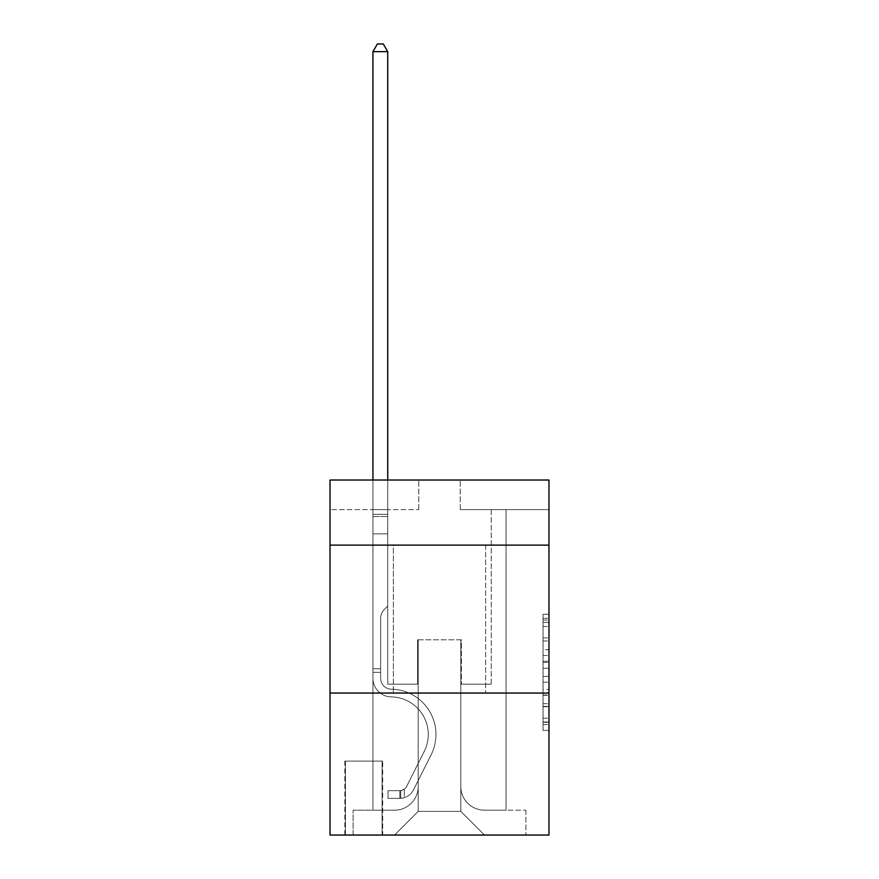 <?xml version="1.0" encoding="UTF-8"?>
<svg xmlns="http://www.w3.org/2000/svg" width="879" height="879" viewBox="0 0 879 879"><rect width="100%" height="100%" fill="white"/><g stroke="black" fill="none" stroke-linecap="round" stroke-linejoin="round"><path stroke-width="0.66" stroke-dasharray="4.39 3.3" d="M543.046 649.68L543.046 668.271L548.968 668.271L548.968 724.604L548.968 620.058L548.968 668.271L543.046 668.271L543.046 618.322L543.046 730.416L543.046 614.256L543.046 722.285L548.968 722.285L543.046 722.285L548.968 722.285L543.046 722.285L543.046 703.694L543.046 730.416L548.968 730.416L548.968 614.256L548.968 721.989L548.968 676.401L543.046 676.401L548.968 676.401L548.968 703.694L548.968 622.387L543.046 622.387L548.968 622.387L548.968 730.416L548.968 620.058L548.968 730.416L543.046 730.416L543.046 614.256L548.968 614.256L548.968 620.058L548.968 614.256L548.968 620.058L548.968 614.256L548.968 618.322L548.968 614.256L543.046 614.256L543.046 622.387L548.968 622.387L543.046 622.387L543.046 649.68L548.968 649.68M485.647 545.123L485.647 693.048L393.352 693.048L485.647 693.048L393.352 693.048L485.647 693.048L485.647 545.123L393.352 545.123L393.352 693.048L393.352 545.123L485.647 545.123M382.695 761.093L344.832 761.093L382.695 761.093L382.695 835.05L344.832 835.05L382.695 835.05M344.832 761.093L344.832 835.05M548.968 661.294L548.968 655.492L548.968 661.294L543.046 661.294L543.046 637.923L543.046 706.749L543.046 689.466L548.968 689.466L543.046 689.466L543.046 730.416L548.968 730.416L543.046 730.416L548.968 730.416L543.046 730.416L543.046 614.256L548.968 614.256L543.046 614.256L548.968 614.256L543.046 614.256L543.046 661.294L548.968 661.294M548.968 693.048L548.968 835.05L330.032 835.05L330.032 693.048L548.968 693.048L548.968 480.033L460.211 480.033L548.968 480.033L548.968 509.611L548.968 480.033L330.032 480.033L418.789 480.033L330.032 480.033L330.032 509.611L418.789 509.611L330.032 509.611L330.032 480.033L330.032 545.123L548.968 545.123L330.032 545.123L330.032 693.048L548.968 693.048L330.032 693.048M372.938 509.611L372.938 810.196L394.528 810.196A23.667 23.667 0 0 0 418.195 786.529L418.195 639.791L418.195 811.383L418.195 639.791L418.195 811.383L418.195 639.791L460.805 639.791L460.805 786.529A23.667 23.667 0 0 0 484.472 810.196L506.062 810.196L506.062 509.611L506.062 810.196L506.062 509.611L506.062 810.196L506.062 509.611L506.062 810.196L506.062 509.611L506.062 810.196L506.062 509.611L506.062 810.196L506.062 509.611L506.062 810.196L506.062 509.611L506.062 810.196L506.062 509.611L506.062 810.196L506.062 509.611L506.062 810.196L506.062 509.611L506.062 810.196L506.062 509.611L506.062 810.196L506.062 509.611L506.062 810.196L506.062 509.611L506.062 810.196L506.062 509.611L506.062 810.196L506.062 509.611L506.062 810.196L525.884 810.196L484.472 810.196L506.062 810.196L484.472 810.196L506.062 810.196L484.472 810.196L506.062 810.196L484.472 810.196L506.062 810.196L484.472 810.196L506.062 810.196L484.472 810.196L506.062 810.196L484.472 810.196L506.062 810.196L484.472 810.196L506.062 810.196L484.472 810.196L506.062 810.196L484.472 810.196L506.062 810.196L484.472 810.196L506.062 810.196L484.472 810.196L506.062 810.196L484.472 810.196L506.062 810.196L484.472 810.196L506.062 810.196L506.062 509.611L491.273 509.611L506.062 509.611L491.273 509.611L506.062 509.611L491.273 509.611L506.062 509.611L491.273 509.611L506.062 509.611L491.273 509.611L506.062 509.611L491.273 509.611L506.062 509.611L491.273 509.611L506.062 509.611L491.273 509.611L506.062 509.611L491.273 509.611L506.062 509.611L491.273 509.611L506.062 509.611L491.273 509.611L506.062 509.611L491.273 509.611L506.062 509.611L491.273 509.611L506.062 509.611L491.273 509.611L506.062 509.611L491.273 509.611L506.062 509.611L491.273 509.611L506.062 509.611L506.062 810.196L484.472 810.196A23.667 23.667 0 0 1 460.805 786.529A23.667 23.667 0 0 0 484.472 810.196A23.667 23.667 0 0 1 460.805 786.529A23.667 23.667 0 0 0 484.472 810.196A23.667 23.667 0 0 1 460.805 786.529A23.667 23.667 0 0 0 484.472 810.196A23.667 23.667 0 0 1 460.805 786.529A23.667 23.667 0 0 0 484.472 810.196A23.667 23.667 0 0 1 460.805 786.529A23.667 23.667 0 0 0 484.472 810.196A23.667 23.667 0 0 1 460.805 786.529A23.667 23.667 0 0 0 484.472 810.196A23.667 23.667 0 0 1 460.805 786.529A23.667 23.667 0 0 0 484.472 810.196A23.667 23.667 0 0 1 460.805 786.529A23.667 23.667 0 0 0 484.472 810.196A23.667 23.667 0 0 1 460.805 786.529A23.667 23.667 0 0 0 484.472 810.196A23.667 23.667 0 0 1 460.805 786.529A23.667 23.667 0 0 0 484.472 810.196A23.667 23.667 0 0 1 460.805 786.529A23.667 23.667 0 0 0 484.472 810.196A23.667 23.667 0 0 1 460.805 786.529A23.667 23.667 0 0 0 484.472 810.196A23.667 23.667 0 0 1 460.805 786.529A23.667 23.667 0 0 0 484.472 810.196A23.667 23.667 0 0 1 460.805 786.529A23.667 23.667 0 0 0 484.472 810.196A23.667 23.667 0 0 1 460.805 786.529L460.805 639.791L460.805 811.383L418.195 811.383L460.805 811.383L484.472 835.05L525.884 835.05L394.528 835.05L484.472 835.05L460.805 811.383L484.472 835.05L460.805 811.383L460.805 639.791L460.805 811.383L460.805 639.791L417.602 639.791L417.602 684.17L387.727 684.17L387.727 509.611L372.938 509.611L372.938 810.196L394.528 810.196A23.667 23.667 0 0 0 418.195 786.529L418.195 639.791L417.602 639.791L417.602 684.17L387.727 684.17L387.727 509.611L372.938 509.611L372.938 810.196L394.528 810.196L353.116 810.196L394.528 810.196L372.938 810.196L372.938 509.611L372.938 810.196L372.938 509.611L372.938 810.196L372.938 509.611L372.938 810.196L372.938 509.611L372.938 810.196L372.938 509.611L372.938 810.196L372.938 509.611L372.938 810.196L372.938 509.611L372.938 810.196L372.938 509.611L372.938 810.196L372.938 509.611L372.938 810.196L372.938 509.611L372.938 810.196L372.938 509.611L372.938 810.196L372.938 509.611L372.938 810.196L372.938 509.611L372.938 810.196L372.938 509.611L387.727 509.611L372.938 509.611L387.727 509.611L372.938 509.611L387.727 509.611L372.938 509.611L387.727 509.611L372.938 509.611L387.727 509.611L372.938 509.611L387.727 509.611L372.938 509.611L387.727 509.611L372.938 509.611L387.727 509.611L372.938 509.611L387.727 509.611L372.938 509.611L387.727 509.611L372.938 509.611L387.727 509.611L372.938 509.611L387.727 509.611L372.938 509.611L387.727 509.611L372.938 509.611L387.727 509.611L372.938 509.611L387.727 509.611L372.938 509.611L372.938 810.196L372.938 509.611M418.195 786.529L418.195 639.791L417.602 639.791L417.602 684.17L387.727 684.17L387.727 509.611L387.727 684.17L387.727 509.611L387.727 684.17L387.727 509.611L387.727 684.17L387.727 509.611L387.727 684.17L387.727 509.611L387.727 684.17L387.727 509.611L387.727 684.17L387.727 509.611L387.727 684.17L387.727 509.611L387.727 684.17L387.727 509.611L387.727 684.17L387.727 509.611L387.727 684.17L387.727 509.611L387.727 684.17L387.727 509.611L387.727 684.17L387.727 509.611L387.727 684.17L387.727 509.611L387.727 684.17L387.727 509.611L387.727 684.17L417.602 684.17L387.727 684.17L417.602 684.17L387.727 684.17L417.602 684.17L387.727 684.17L417.602 684.17L387.727 684.17L417.602 684.17L387.727 684.17L417.602 684.17L387.727 684.17L417.602 684.17L387.727 684.17L417.602 684.17L387.727 684.17L417.602 684.17L387.727 684.17L417.602 684.17L387.727 684.17L417.602 684.17L387.727 684.17L417.602 684.17L387.727 684.17L417.602 684.17L387.727 684.17L417.602 684.17L387.727 684.17L417.602 684.17L417.602 639.791L417.602 684.17L417.602 639.791L417.602 684.17L417.602 639.791L417.602 684.17L417.602 639.791L417.602 684.17L417.602 639.791L417.602 684.17L417.602 639.791L417.602 684.17L417.602 639.791L417.602 684.17L417.602 639.791L417.602 684.17L417.602 639.791L417.602 684.17L417.602 639.791L417.602 684.17L417.602 639.791L417.602 684.17L417.602 639.791L417.602 684.17L417.602 639.791L417.602 684.17L417.602 639.791L417.602 684.17L417.602 639.791L418.195 639.791L417.602 639.791L418.195 639.791L417.602 639.791L418.195 639.791L417.602 639.791L418.195 639.791L417.602 639.791L418.195 639.791L417.602 639.791L418.195 639.791L417.602 639.791L418.195 639.791L417.602 639.791L418.195 639.791L417.602 639.791L418.195 639.791L417.602 639.791L418.195 639.791L417.602 639.791L418.195 639.791L417.602 639.791L418.195 639.791L417.602 639.791L418.195 639.791L417.602 639.791L418.195 639.791L417.602 639.791L418.195 639.791L418.195 786.529A23.667 23.667 0 0 1 394.528 810.196A23.667 23.667 0 0 0 418.195 786.529A23.667 23.667 0 0 1 394.528 810.196A23.667 23.667 0 0 0 418.195 786.529A23.667 23.667 0 0 1 394.528 810.196A23.667 23.667 0 0 0 418.195 786.529A23.667 23.667 0 0 1 394.528 810.196A23.667 23.667 0 0 0 418.195 786.529A23.667 23.667 0 0 1 394.528 810.196A23.667 23.667 0 0 0 418.195 786.529A23.667 23.667 0 0 1 394.528 810.196A23.667 23.667 0 0 0 418.195 786.529A23.667 23.667 0 0 1 394.528 810.196A23.667 23.667 0 0 0 418.195 786.529A23.667 23.667 0 0 1 394.528 810.196A23.667 23.667 0 0 0 418.195 786.529A23.667 23.667 0 0 1 394.528 810.196A23.667 23.667 0 0 0 418.195 786.529A23.667 23.667 0 0 1 394.528 810.196A23.667 23.667 0 0 0 418.195 786.529A23.667 23.667 0 0 1 394.528 810.196A23.667 23.667 0 0 0 418.195 786.529A23.667 23.667 0 0 1 394.528 810.196A23.667 23.667 0 0 0 418.195 786.529A23.667 23.667 0 0 1 394.528 810.196A23.667 23.667 0 0 0 418.195 786.529A23.667 23.667 0 0 1 394.528 810.196A23.667 23.667 0 0 0 418.195 786.529M548.968 509.611L460.211 509.611L548.968 509.611M345.425 835.05L382.101 835.05L345.425 835.05L345.425 761.093L382.101 761.093L382.101 835.05L382.101 761.093L345.425 761.093L345.425 835.05M353.116 835.05L394.528 835.05L418.195 811.383L394.528 835.05L418.195 811.383L394.528 835.05L353.116 835.05L353.116 810.196L353.116 835.05M461.398 639.791L460.805 639.791L461.398 639.791L460.805 639.791L461.398 639.791L460.805 639.791L461.398 639.791L460.805 639.791L461.398 639.791L460.805 639.791L461.398 639.791L460.805 639.791L461.398 639.791L460.805 639.791L461.398 639.791L460.805 639.791L461.398 639.791L460.805 639.791L461.398 639.791L460.805 639.791L461.398 639.791L460.805 639.791L461.398 639.791L460.805 639.791L461.398 639.791L460.805 639.791L461.398 639.791L460.805 639.791L461.398 639.791L460.805 639.791L461.398 639.791L460.805 639.791L461.398 639.791L461.398 684.17L461.398 639.791M460.211 509.611L460.211 480.033L460.211 509.611M418.789 509.611L418.789 480.033L418.789 509.611M525.884 810.196L525.884 835.05L525.884 810.196M491.273 509.611L491.273 684.17L461.398 684.17L491.273 684.17L461.398 684.17L491.273 684.17L461.398 684.17L491.273 684.17L461.398 684.17L491.273 684.17L461.398 684.17L491.273 684.17L461.398 684.17L491.273 684.17L461.398 684.17L491.273 684.17L461.398 684.17L491.273 684.17L461.398 684.17L491.273 684.17L461.398 684.17L491.273 684.17L461.398 684.17L491.273 684.17L461.398 684.17L491.273 684.17L461.398 684.17L491.273 684.17L461.398 684.17L491.273 684.17L461.398 684.17L491.273 684.17L461.398 684.17L491.273 684.17L491.273 509.611M548.968 545.123L330.032 545.123M543.046 668.271L548.968 668.271L543.046 668.271M543.046 618.322L543.046 614.256L543.046 618.322L548.968 618.322L543.046 618.322M543.046 706.452L543.046 682.203L543.046 706.452L548.968 706.452L543.046 706.452M543.046 682.203L543.046 676.401L548.968 676.401L543.046 676.401L543.046 682.203L548.968 682.203L543.046 682.203M543.046 637.923L543.046 622.387L543.046 637.923L548.968 637.923L543.046 637.923M543.046 614.256L548.968 614.256L543.046 614.256L543.046 620.058L543.046 614.256L548.968 614.256M543.046 730.416L548.968 730.416L543.046 730.416L543.046 724.604L543.046 730.416M372.938 672.336L372.938 51.641L372.938 533.872L372.938 51.641L387.727 51.641L387.727 514.347L387.727 51.641L372.938 51.641L377.377 43.95L383.288 43.95L377.377 43.95L372.938 51.641L372.938 533.872L372.938 51.641L387.727 51.641L383.288 43.95L387.727 51.641L387.727 533.872L372.938 533.872L372.938 51.641L377.377 43.95L383.288 43.95L377.377 43.95L372.938 51.641L372.938 533.872L372.938 51.641L387.727 51.641L372.938 51.641L377.377 43.95L383.288 43.95L387.727 51.641L383.288 43.95L377.377 43.95L372.938 51.641L372.938 533.872L372.938 51.641L387.727 51.641L387.727 514.347L387.727 51.641L372.938 51.641L377.377 43.95L383.288 43.95L387.727 51.641L383.288 43.95L377.377 43.95L372.938 51.641L372.938 533.872L372.938 51.641L387.727 51.641L387.727 516.555L387.727 51.641L372.938 51.641L377.377 43.95L383.288 43.95L387.727 51.641L383.288 43.95L377.377 43.95L372.938 51.641L372.938 533.872L372.938 51.641L387.727 51.641L387.727 606.06L384.387 609.4A12.855 12.855 -35.5 0 0 380.629 618.486A12.855 12.855 144.5 0 1 384.387 609.4L387.727 606.06L387.727 533.872L372.938 533.872L372.938 51.641L377.377 43.95L383.288 43.95L387.727 51.641L372.938 51.641L372.938 533.872L372.938 51.641L387.727 51.641L383.288 43.95L377.377 43.95L372.938 51.641L377.377 43.95L383.288 43.95L387.727 51.641L387.727 514.347L387.727 51.641L372.938 51.641L372.938 678.269A18.635 18.635 -35.5 0 0 391.276 696.904A18.635 18.635 144.5 0 1 372.938 678.269L372.938 533.872L387.727 533.872L387.727 514.347L387.727 606.06L384.387 609.4A12.855 12.855 -35.5 0 0 380.629 618.486A12.855 12.855 144.5 0 1 384.387 609.4L387.727 606.06L387.727 533.872L372.938 533.872L372.938 678.269A18.635 18.635 -35.5 0 0 391.276 696.904A18.635 18.635 144.5 0 1 372.938 678.269L372.938 533.872L387.727 533.872L387.727 51.641L383.288 43.95L377.377 43.95L372.938 51.641L387.727 51.641L387.727 606.06L384.387 609.4A12.855 12.855 -35.5 0 0 380.629 618.486A12.855 12.855 144.5 0 1 384.387 609.4L387.727 606.06L387.727 533.872L372.938 533.872L372.938 678.269A18.635 18.635 -35.5 0 0 391.276 696.904A18.635 18.635 144.5 0 1 372.938 678.269L372.938 533.872L387.727 533.872L387.727 51.641L372.938 51.641L377.377 43.95L383.288 43.95L387.727 51.641L383.288 43.95L377.377 43.95L372.938 51.641L372.938 514.347L372.938 51.641L387.727 51.641L387.727 606.06L384.387 609.4A12.855 12.855 -35.5 0 0 380.629 618.486A12.855 12.855 144.5 0 1 384.387 609.4L387.727 606.06L387.727 533.872L372.938 533.872L372.938 678.269A18.635 18.635 -35.5 0 0 391.276 696.904A37.577 37.577 144.5 0 1 424.26 751.347A37.577 37.577 -35.5 0 0 391.276 696.904A18.635 18.635 144.5 0 1 372.938 678.269L372.938 533.872L387.727 533.872L387.727 51.641L372.938 51.641L377.377 43.95L383.288 43.95L387.727 51.641L383.288 43.95L377.377 43.95L372.938 51.641L372.938 516.555L372.938 51.641L387.727 51.641L387.727 606.06L384.387 609.4A12.855 12.855 -35.5 0 0 380.629 618.486A12.855 12.855 144.5 0 1 384.387 609.4L387.727 606.06L387.727 533.872L372.938 533.872L372.938 678.269A18.635 18.635 -35.5 0 0 391.276 696.904A18.635 18.635 144.5 0 1 372.938 678.269L372.938 533.872L387.727 533.872L387.727 51.641L372.938 51.641L377.377 43.95L383.288 43.95L387.727 51.641L383.288 43.95L377.377 43.95L372.938 51.641L372.938 533.872L387.727 533.872L387.727 606.06L384.387 609.4A12.855 12.855 -35.5 0 0 380.629 618.486A12.855 12.855 144.5 0 1 384.387 609.4L387.727 606.06L387.727 516.555L387.727 533.872L372.938 533.872L372.938 678.269A18.635 18.635 -35.5 0 0 391.276 696.904A18.635 18.635 144.5 0 1 372.938 678.269L372.938 533.872L387.727 533.872L387.727 606.06L384.387 609.4A12.855 12.855 -35.5 0 0 380.629 618.486A12.855 12.855 144.5 0 1 384.387 609.4L387.727 606.06L387.727 514.347L387.727 533.872L372.938 533.872L372.938 678.269A18.635 18.635 -35.5 0 0 391.276 696.904A37.577 37.577 144.5 0 1 424.26 751.347A37.577 37.577 -35.5 0 0 391.276 696.904A18.635 18.635 144.5 0 1 372.938 678.269L372.938 533.872L387.727 533.872L387.727 606.06L384.387 609.4A12.855 12.855 -35.5 0 0 380.629 618.486A12.855 12.855 144.5 0 1 384.387 609.4L387.727 606.06L387.727 51.641L387.727 533.872L372.938 533.872L372.938 678.269A18.635 18.635 -35.5 0 0 391.276 696.904A18.635 18.635 144.5 0 1 372.938 678.269L372.938 533.872L387.727 533.872L387.727 606.06L384.387 609.4A12.855 12.855 -35.5 0 0 380.629 618.486A12.855 12.855 144.5 0 1 384.387 609.4L387.727 606.06L387.727 51.641L372.938 51.641L387.727 51.641L383.288 43.95L387.727 51.641L387.727 533.872L372.938 533.872L372.938 678.269A18.635 18.635 -35.5 0 0 391.276 696.904A18.635 18.635 144.5 0 1 372.938 678.269L372.938 533.872L387.727 533.872L387.727 606.06L384.387 609.4A12.855 12.855 -35.5 0 0 380.629 618.486A12.855 12.855 144.5 0 1 384.387 609.4L387.727 606.06L387.727 51.641L372.938 51.641L377.377 43.95L383.288 43.95L377.377 43.95L372.938 51.641L372.938 514.347L372.938 51.641L387.727 51.641L383.288 43.95L387.727 51.641L387.727 533.872L372.938 533.872L372.938 678.269A18.635 18.635 -35.5 0 0 391.276 696.904A37.577 37.577 144.5 0 1 424.26 751.347A37.577 37.577 -35.5 0 0 391.276 696.904A18.635 18.635 144.5 0 1 372.938 678.269L372.938 533.872L387.727 533.872L387.727 606.06L384.387 609.4A12.855 12.855 -35.5 0 0 380.629 618.486A12.855 12.855 144.5 0 1 384.387 609.4L387.727 606.06L387.727 51.641L372.938 51.641L377.377 43.95L383.288 43.95L377.377 43.95L372.938 51.641L372.938 516.555L372.938 51.641L387.727 51.641L383.288 43.95L387.727 51.641L387.727 533.872L372.938 533.872L372.938 678.269A18.635 18.635 -35.5 0 0 391.276 696.904A18.635 18.635 144.5 0 1 372.938 678.269L372.938 533.872L387.727 533.872L387.727 606.06L384.387 609.4A12.855 12.855 -35.5 0 0 380.629 618.486A12.855 12.855 144.5 0 1 384.387 609.4L387.727 606.06L387.727 51.641L372.938 51.641L377.377 43.95L383.288 43.95L377.377 43.95L372.938 51.641L372.938 678.269A18.635 18.635 -35.5 0 0 391.276 696.904A18.635 18.635 144.5 0 1 372.938 678.269L372.938 533.872L387.727 533.872L387.727 606.06L384.387 609.4A12.855 12.855 -35.5 0 0 380.629 618.486A12.855 12.855 144.5 0 1 384.387 609.4L387.727 606.06L387.727 533.872L372.938 533.872L372.938 678.269A18.635 18.635 -35.5 0 0 391.276 696.904A37.577 37.577 144.5 0 1 424.26 751.347L406.702 786.276L424.26 751.347A37.577 37.577 -35.5 0 0 391.276 696.904A18.635 18.635 144.5 0 1 372.938 678.269L372.938 533.872L387.727 533.872L387.727 516.555L387.727 606.06L384.387 609.4A12.855 12.855 -35.5 0 0 380.629 618.486A12.855 12.855 144.5 0 1 384.387 609.4L387.727 606.06L387.727 533.872L372.938 533.872L372.938 678.269A18.635 18.635 -35.5 0 0 391.276 696.904A18.635 18.635 144.5 0 1 372.938 678.269L372.938 533.872L387.727 533.872L387.727 514.347L387.727 606.06L384.387 609.4A12.855 12.855 -35.5 0 0 380.629 618.486A12.855 12.855 144.5 0 1 384.387 609.4L387.727 606.06L387.727 533.872L372.938 533.872L372.938 678.269A18.635 18.635 -35.5 0 0 391.276 696.904A18.635 18.635 144.5 0 1 372.938 678.269L372.938 533.872L387.727 533.872L387.727 51.641L383.288 43.95L387.727 51.641L387.727 606.06L384.387 609.4A12.855 12.855 -35.5 0 0 380.629 618.486A12.855 12.855 144.5 0 1 384.387 609.4L387.727 606.06L387.727 533.872L372.938 533.872L372.938 678.269L372.938 672.336L380.629 672.336L380.629 668.787L372.938 668.787L380.629 668.787L380.629 678.269L380.629 618.486L380.629 678.269A10.944 10.944 -35.5 0 0 391.397 689.213A10.944 10.944 144.5 0 1 380.629 678.269L380.629 618.486L380.629 678.269L380.629 668.787L372.938 668.787L380.629 668.787L380.629 678.269A10.944 10.944 -35.5 0 0 391.397 689.213A10.944 10.944 144.5 0 1 380.629 678.269L380.629 618.486L380.629 678.269A10.944 10.944 -35.5 0 0 391.397 689.213A10.944 10.944 144.5 0 1 380.629 678.269L380.629 618.486L380.629 678.269L380.629 668.787L372.938 668.787L380.629 668.787L380.629 678.269A10.944 10.944 -35.5 0 0 391.397 689.213A45.268 45.268 144.5 0 1 431.128 754.797A45.268 45.268 -35.5 0 0 391.397 689.213A10.944 10.944 144.5 0 1 380.629 678.269L380.629 618.486L380.629 678.269A10.944 10.944 -35.5 0 0 391.397 689.213A10.944 10.944 144.5 0 1 380.629 678.269L380.629 618.486L380.629 678.269L380.629 668.787L372.938 668.787L380.629 668.787L380.629 678.269A10.944 10.944 -35.5 0 0 391.397 689.213A10.944 10.944 144.5 0 1 380.629 678.269L380.629 618.486L380.629 678.269A10.944 10.944 -35.5 0 0 391.397 689.213A45.268 45.268 144.5 0 1 431.128 754.797A45.268 45.268 -35.5 0 0 391.397 689.213A10.944 10.944 144.5 0 1 380.629 678.269L380.629 618.486L380.629 678.269L380.629 668.787L372.938 668.787L380.629 668.787L380.629 678.269A10.944 10.944 -35.5 0 0 391.397 689.213A10.944 10.944 144.5 0 1 380.629 678.269L380.629 618.486L380.629 678.269A10.944 10.944 -35.5 0 0 391.397 689.213A10.944 10.944 144.5 0 1 380.629 678.269L380.629 618.486L380.629 678.269L380.629 668.787L372.938 668.787L380.629 668.787L380.629 678.269A10.944 10.944 -35.5 0 0 391.397 689.213A45.268 45.268 144.5 0 1 431.128 754.797A45.268 45.268 -35.5 0 0 391.397 689.213A10.944 10.944 144.5 0 1 380.629 678.269L380.629 618.486L380.629 678.269A10.944 10.944 -35.5 0 0 391.397 689.213A10.944 10.944 144.5 0 1 380.629 678.269L380.629 618.486L380.629 678.269L380.629 668.787L372.938 668.787L380.629 668.787L380.629 678.269A10.944 10.944 -35.5 0 0 391.397 689.213A10.944 10.944 144.5 0 1 380.629 678.269L380.629 618.486L380.629 678.269A10.944 10.944 -35.5 0 0 391.397 689.213A45.268 45.268 144.5 0 1 431.128 754.797L413.569 789.727L431.128 754.797A45.268 45.268 -35.5 0 0 391.397 689.213A10.944 10.944 144.5 0 1 380.629 678.269L380.629 618.486L380.629 678.269L380.629 668.787L372.938 668.787L380.629 668.787L380.629 678.269A10.944 10.944 -35.5 0 0 391.397 689.213A10.944 10.944 144.5 0 1 380.629 678.269L380.629 618.486L380.629 678.269A10.944 10.944 -35.5 0 0 391.397 689.213A10.944 10.944 144.5 0 1 380.629 678.269L380.629 618.486L380.629 678.269L380.629 672.336L372.938 672.336M399.857 798.363A15.679 15.679 -35.5 0 0 413.569 789.727L431.128 754.797A45.268 45.268 -35.5 0 0 391.397 689.213A45.268 45.268 144.5 0 1 431.128 754.797A45.268 45.268 -35.5 0 0 391.397 689.213A10.944 10.944 144.5 0 1 380.629 678.269A10.944 10.944 -35.5 0 0 391.397 689.213A10.944 10.944 144.5 0 1 380.629 678.269A10.944 10.944 144.5 0 0 391.397 689.213A45.268 45.268 144.5 0 1 431.128 754.797L413.569 789.727L431.128 754.797A45.268 45.268 -35.5 0 0 391.397 689.213A10.944 10.944 144.5 0 1 380.629 678.269A10.944 10.944 144.5 0 0 391.397 689.213A10.944 10.944 144.5 0 1 380.629 678.269A10.944 10.944 144.5 0 0 391.397 689.213A45.268 45.268 144.5 0 1 431.128 754.797A45.268 45.268 -35.5 0 0 391.397 689.213A10.944 10.944 144.5 0 1 380.629 678.269A10.944 10.944 144.5 0 0 391.397 689.213A45.268 45.268 144.5 0 1 431.128 754.797A45.268 45.268 -35.5 0 0 391.397 689.213A10.944 10.944 144.5 0 1 380.629 678.269A10.944 10.944 144.5 0 0 391.397 689.213A10.944 10.944 144.5 0 1 380.629 678.269A10.944 10.944 144.5 0 0 391.397 689.213A45.268 45.268 144.5 0 1 431.128 754.797L413.569 789.727A15.679 15.679 144.5 0 1 404.296 797.638A15.679 15.679 -35.5 0 0 413.569 789.727L431.128 754.797A45.268 45.268 -35.5 0 0 391.397 689.213A10.944 10.944 144.5 0 1 380.629 678.269A10.944 10.944 144.5 0 0 391.397 689.213A45.268 45.268 144.5 0 1 431.128 754.797A45.268 45.268 -35.5 0 0 391.397 689.213A10.944 10.944 144.5 0 1 380.629 678.269A10.944 10.944 144.5 0 0 391.397 689.213A10.944 10.944 144.5 0 1 380.629 678.269A10.944 10.944 144.5 0 0 391.397 689.213A45.268 45.268 144.5 0 1 431.128 754.797A45.268 45.268 -35.5 0 0 391.397 689.213A10.944 10.944 144.5 0 1 380.629 678.269A10.944 10.944 144.5 0 0 391.397 689.213A45.268 45.268 144.5 0 1 431.128 754.797L413.569 789.727L431.128 754.797A45.268 45.268 -35.5 0 0 391.397 689.213A10.944 10.944 144.5 0 1 380.629 678.269A10.944 10.944 144.5 0 0 391.397 689.213A10.944 10.944 144.5 0 1 380.629 678.269A10.944 10.944 144.5 0 0 391.397 689.213A45.268 45.268 144.5 0 1 431.128 754.797A45.268 45.268 -35.5 0 0 391.397 689.213A10.944 10.944 144.5 0 1 380.629 678.269A10.944 10.944 144.5 0 0 391.397 689.213A45.268 45.268 144.5 0 1 431.128 754.797A45.268 45.268 -35.5 0 0 391.397 689.213A10.944 10.944 144.5 0 1 380.629 678.269A10.944 10.944 144.5 0 0 391.397 689.213A10.944 10.944 144.5 0 1 380.629 678.269A10.944 10.944 144.5 0 0 391.397 689.213A45.268 45.268 144.5 0 1 431.128 754.797L413.569 789.727L431.128 754.797A45.268 45.268 -35.5 0 0 391.397 689.213A10.944 10.944 144.5 0 1 380.629 678.269A10.944 10.944 144.5 0 0 391.397 689.213A45.268 45.268 144.5 0 1 431.128 754.797A45.268 45.268 -35.5 0 0 391.397 689.213A45.268 45.268 -35.5 0 1 431.128 754.797L413.569 789.727A15.679 15.679 144.5 0 1 404.296 797.638C399.736 798.604 399.736 798.604 404.296 797.638C399.736 798.604 399.736 798.604 404.296 797.638A15.679 15.679 -35.5 0 0 413.569 789.727L431.128 754.797A45.268 45.268 -35.5 0 0 391.397 689.213A45.268 45.268 -35.5 0 1 431.128 754.797A45.268 45.268 -35.5 0 0 391.397 689.213A45.268 45.268 -35.5 0 1 431.128 754.797L413.569 789.727L431.128 754.797A45.268 45.268 -35.5 0 0 391.397 689.213A45.268 45.268 -35.5 0 1 431.128 754.797L413.569 789.727L431.128 754.797A45.268 45.268 -35.5 0 0 391.397 689.213A45.268 45.268 -35.5 0 1 431.128 754.797A45.268 45.268 -35.5 0 0 391.397 689.213A45.268 45.268 -35.5 0 1 431.128 754.797L413.569 789.727A15.679 15.679 144.5 0 1 404.296 797.638C399.736 798.604 399.736 798.604 404.296 797.638C399.736 798.604 399.736 798.604 404.296 797.638A15.679 15.679 -35.5 0 0 413.569 789.727L431.128 754.797A45.268 45.268 -35.5 0 0 391.397 689.213A45.268 45.268 -35.5 0 1 431.128 754.797L413.569 789.727L431.128 754.797A45.268 45.268 -35.5 0 0 391.397 689.213A45.268 45.268 -35.5 0 1 431.128 754.797A45.268 45.268 -35.5 0 0 391.397 689.213A45.268 45.268 -35.5 0 1 431.128 754.797L413.569 789.727L431.128 754.797A45.268 45.268 -35.5 0 0 391.397 689.213A45.268 45.268 -35.5 0 1 431.128 754.797L413.569 789.727A15.679 15.679 144.5 0 1 404.296 797.638C399.736 798.604 399.736 798.604 404.296 797.638C399.736 798.604 399.736 798.604 404.296 797.638A15.679 15.679 -35.5 0 0 413.569 789.727L431.128 754.797A45.268 45.268 -35.5 0 0 391.397 689.213A45.268 45.268 -35.5 0 1 431.128 754.797A45.268 45.268 -35.5 0 0 391.397 689.213A45.268 45.268 -35.5 0 1 431.128 754.797L413.569 789.727L431.128 754.797A45.268 45.268 -35.5 0 0 391.397 689.213A45.268 45.268 -35.5 0 1 431.128 754.797L413.569 789.727L431.128 754.797A45.268 45.268 -35.5 0 0 391.397 689.213A45.268 45.268 -35.5 0 1 431.128 754.797A45.268 45.268 -35.5 0 0 391.397 689.213A45.268 45.268 -35.5 0 1 431.128 754.797L413.569 789.727A15.679 15.679 144.5 0 1 404.296 797.638C399.736 798.604 399.736 798.604 404.296 797.638C399.736 798.604 399.736 798.604 404.296 797.638A15.679 15.679 -35.5 0 0 413.569 789.727L431.128 754.797A45.268 45.268 -35.5 0 0 391.397 689.213A45.268 45.268 -35.5 0 1 431.128 754.797L413.569 789.727A15.679 15.679 144.5 0 1 404.296 797.638C399.736 798.604 399.736 798.604 404.296 797.638C399.736 798.604 399.736 798.604 404.296 797.638A15.679 15.679 -35.5 0 0 413.569 789.727L431.128 754.797L413.569 789.727A15.679 15.679 144.5 0 1 404.296 797.638C399.736 798.604 399.736 798.604 404.296 797.638C399.736 798.604 399.736 798.604 404.296 797.638A15.679 15.679 -35.5 0 0 413.569 789.727L431.128 754.797L413.569 789.727A15.679 15.679 144.5 0 1 404.296 797.638C399.736 798.604 399.736 798.604 404.296 797.638C399.736 798.604 399.736 798.604 404.296 797.638A15.679 15.679 -35.5 0 0 413.569 789.727L431.128 754.797L413.569 789.727A15.679 15.679 144.5 0 1 404.296 797.638C399.736 798.604 399.736 798.604 404.296 797.638C399.736 798.604 399.736 798.604 404.296 797.638A15.679 15.679 -35.5 0 0 413.569 789.727L431.128 754.797L413.569 789.727A15.679 15.679 144.5 0 1 404.296 797.638C399.736 798.604 399.736 798.604 404.296 797.638C399.736 798.604 399.736 798.604 404.296 797.638A15.679 15.679 -35.5 0 0 413.569 789.727L431.128 754.797L413.569 789.727A15.679 15.679 144.5 0 1 404.296 797.638C399.736 798.604 399.736 798.604 404.296 797.638C399.736 798.604 399.736 798.604 404.296 797.638A15.679 15.679 -35.5 0 0 413.569 789.727L431.128 754.797L413.569 789.727A15.679 15.679 144.5 0 1 404.296 797.638C399.736 798.604 399.736 798.604 404.296 797.638C399.736 798.604 399.736 798.604 404.296 797.638A15.679 15.679 -35.5 0 0 413.569 789.727L431.128 754.797L413.569 789.727A15.679 15.679 144.5 0 1 404.296 797.638C399.736 798.604 399.736 798.604 404.296 797.638C399.736 798.604 399.736 798.604 404.296 797.638A15.679 15.679 -35.5 0 0 413.569 789.727L431.128 754.797L413.569 789.727A15.679 15.679 144.5 0 1 404.296 797.638C399.736 798.604 399.736 798.604 404.296 797.638C399.736 798.604 399.736 798.604 404.296 797.638A15.679 15.679 -35.5 0 0 413.569 789.727L431.128 754.797L413.569 789.727A15.679 15.679 144.5 0 1 404.296 797.638C399.736 798.604 399.736 798.604 404.296 797.638C399.736 798.604 399.736 798.604 404.296 797.638A15.679 15.679 -35.5 0 0 413.569 789.727L431.128 754.797L413.569 789.727A15.679 15.679 144.5 0 1 404.296 797.638C399.736 798.604 399.736 798.604 404.296 797.638C399.736 798.604 399.736 798.604 404.296 797.638A15.679 15.679 -35.5 0 0 413.569 789.727A15.679 15.679 -35.5 0 1 399.857 798.363L399.857 790.671A7.988 7.988 -35.5 0 0 406.702 786.276L424.26 751.347A37.577 37.577 -35.5 0 0 391.276 696.904A37.577 37.577 144.5 0 1 424.26 751.347A37.577 37.577 -35.5 0 0 391.276 696.904A18.635 18.635 144.5 0 1 372.938 678.269A18.635 18.635 -35.5 0 0 391.276 696.904A18.635 18.635 144.5 0 1 372.938 678.269A18.635 18.635 144.5 0 0 391.276 696.904A37.577 37.577 144.5 0 1 424.26 751.347L406.702 786.276L424.26 751.347A37.577 37.577 -35.5 0 0 391.276 696.904A18.635 18.635 144.5 0 1 372.938 678.269A18.635 18.635 144.5 0 0 391.276 696.904A18.635 18.635 144.5 0 1 372.938 678.269A18.635 18.635 144.5 0 0 391.276 696.904A37.577 37.577 144.5 0 1 424.26 751.347A37.577 37.577 -35.5 0 0 391.276 696.904A18.635 18.635 144.5 0 1 372.938 678.269A18.635 18.635 144.5 0 0 391.276 696.904A37.577 37.577 144.5 0 1 424.26 751.347A37.577 37.577 -35.5 0 0 391.276 696.904A18.635 18.635 144.5 0 1 372.938 678.269A18.635 18.635 144.5 0 0 391.276 696.904A18.635 18.635 144.5 0 1 372.938 678.269A18.635 18.635 144.5 0 0 391.276 696.904A37.577 37.577 144.5 0 1 424.26 751.347L406.702 786.276A7.988 7.988 144.5 0 1 404.296 789.122C399.813 791.177 399.813 791.177 404.296 789.122C399.813 791.177 399.813 791.177 404.296 789.122A7.988 7.988 -35.5 0 0 406.702 786.276L424.26 751.347A37.577 37.577 -35.5 0 0 391.276 696.904A18.635 18.635 144.5 0 1 372.938 678.269A18.635 18.635 144.5 0 0 391.276 696.904A37.577 37.577 144.5 0 1 424.26 751.347A37.577 37.577 -35.5 0 0 391.276 696.904A18.635 18.635 144.5 0 1 372.938 678.269A18.635 18.635 144.5 0 0 391.276 696.904A18.635 18.635 144.5 0 1 372.938 678.269A18.635 18.635 144.5 0 0 391.276 696.904A37.577 37.577 144.5 0 1 424.26 751.347A37.577 37.577 -35.5 0 0 391.276 696.904A18.635 18.635 144.5 0 1 372.938 678.269A18.635 18.635 144.5 0 0 391.276 696.904A37.577 37.577 144.5 0 1 424.26 751.347L406.702 786.276L424.26 751.347A37.577 37.577 -35.5 0 0 391.276 696.904A18.635 18.635 144.5 0 1 372.938 678.269A18.635 18.635 144.5 0 0 391.276 696.904A18.635 18.635 144.5 0 1 372.938 678.269A18.635 18.635 144.5 0 0 391.276 696.904A37.577 37.577 144.5 0 1 424.26 751.347A37.577 37.577 -35.5 0 0 391.276 696.904A18.635 18.635 144.5 0 1 372.938 678.269A18.635 18.635 144.5 0 0 391.276 696.904A37.577 37.577 144.5 0 1 424.26 751.347A37.577 37.577 -35.5 0 0 391.276 696.904A18.635 18.635 144.5 0 1 372.938 678.269A18.635 18.635 144.5 0 0 391.276 696.904A18.635 18.635 144.5 0 1 372.938 678.269A18.635 18.635 144.5 0 0 391.276 696.904A37.577 37.577 144.5 0 1 424.26 751.347L406.702 786.276L424.26 751.347A37.577 37.577 -35.5 0 0 391.276 696.904A18.635 18.635 144.5 0 1 372.938 678.269A18.635 18.635 144.5 0 0 391.276 696.904A37.577 37.577 144.5 0 1 424.26 751.347A37.577 37.577 -35.5 0 0 391.276 696.904A37.577 37.577 -35.5 0 1 424.26 751.347L406.702 786.276A7.988 7.988 144.5 0 1 404.296 789.122C399.813 791.177 399.813 791.177 404.296 789.122C399.813 791.177 399.813 791.177 404.296 789.122A7.988 7.988 -35.5 0 0 406.702 786.276L424.26 751.347A37.577 37.577 -35.5 0 0 391.276 696.904A37.577 37.577 -35.5 0 1 424.26 751.347A37.577 37.577 -35.5 0 0 391.276 696.904A37.577 37.577 -35.5 0 1 424.26 751.347L406.702 786.276L424.26 751.347A37.577 37.577 -35.5 0 0 391.276 696.904A37.577 37.577 -35.5 0 1 424.26 751.347L406.702 786.276L424.26 751.347A37.577 37.577 -35.5 0 0 391.276 696.904A37.577 37.577 -35.5 0 1 424.26 751.347A37.577 37.577 -35.5 0 0 391.276 696.904A37.577 37.577 -35.5 0 1 424.26 751.347L406.702 786.276A7.988 7.988 144.5 0 1 404.296 789.122C399.813 791.177 399.813 791.177 404.296 789.122C399.813 791.177 399.813 791.177 404.296 789.122A7.988 7.988 -35.5 0 0 406.702 786.276L424.26 751.347A37.577 37.577 -35.5 0 0 391.276 696.904A37.577 37.577 -35.5 0 1 424.26 751.347L406.702 786.276L424.26 751.347A37.577 37.577 -35.5 0 0 391.276 696.904A37.577 37.577 -35.5 0 1 424.26 751.347A37.577 37.577 -35.5 0 0 391.276 696.904A37.577 37.577 -35.5 0 1 424.26 751.347L406.702 786.276L424.26 751.347A37.577 37.577 -35.5 0 0 391.276 696.904A37.577 37.577 -35.5 0 1 424.26 751.347L406.702 786.276A7.988 7.988 144.5 0 1 404.296 789.122C399.813 791.177 399.813 791.177 404.296 789.122C399.813 791.177 399.813 791.177 404.296 789.122A7.988 7.988 -35.5 0 0 406.702 786.276L424.26 751.347A37.577 37.577 -35.5 0 0 391.276 696.904A37.577 37.577 -35.5 0 1 424.26 751.347A37.577 37.577 -35.5 0 0 391.276 696.904A37.577 37.577 -35.5 0 1 424.26 751.347L406.702 786.276L424.26 751.347A37.577 37.577 -35.5 0 0 391.276 696.904A37.577 37.577 -35.5 0 1 424.26 751.347L406.702 786.276L424.26 751.347A37.577 37.577 -35.5 0 0 391.276 696.904A37.577 37.577 -35.5 0 1 424.26 751.347A37.577 37.577 -35.5 0 0 391.276 696.904A37.577 37.577 -35.5 0 1 424.26 751.347L406.702 786.276A7.988 7.988 144.5 0 1 404.296 789.122C399.813 791.177 399.813 791.177 404.296 789.122C399.813 791.177 399.813 791.177 404.296 789.122A7.988 7.988 -35.5 0 0 406.702 786.276L424.26 751.347A37.577 37.577 -35.5 0 0 391.276 696.904A37.577 37.577 -35.5 0 1 424.26 751.347L406.702 786.276A7.988 7.988 144.5 0 1 404.296 789.122C399.813 791.177 399.813 791.177 404.296 789.122C399.813 791.177 399.813 791.177 404.296 789.122A7.988 7.988 -35.5 0 0 406.702 786.276L424.26 751.347L406.702 786.276A7.988 7.988 144.5 0 1 404.296 789.122C399.813 791.177 399.813 791.177 404.296 789.122C399.813 791.177 399.813 791.177 404.296 789.122A7.988 7.988 -35.5 0 0 406.702 786.276L424.26 751.347L406.702 786.276A7.988 7.988 144.5 0 1 404.296 789.122C399.813 791.177 399.813 791.177 404.296 789.122C399.813 791.177 399.813 791.177 404.296 789.122A7.988 7.988 -35.5 0 0 406.702 786.276L424.26 751.347L406.702 786.276A7.988 7.988 144.5 0 1 404.296 789.122C399.813 791.177 399.813 791.177 404.296 789.122C399.813 791.177 399.813 791.177 404.296 789.122A7.988 7.988 -35.5 0 0 406.702 786.276L424.26 751.347L406.702 786.276A7.988 7.988 144.5 0 1 404.296 789.122C399.813 791.177 399.813 791.177 404.296 789.122C399.813 791.177 399.813 791.177 404.296 789.122A7.988 7.988 -35.5 0 0 406.702 786.276L424.26 751.347L406.702 786.276A7.988 7.988 144.5 0 1 404.296 789.122C399.813 791.177 399.813 791.177 404.296 789.122C399.813 791.177 399.813 791.177 404.296 789.122A7.988 7.988 -35.5 0 0 406.702 786.276L424.26 751.347L406.702 786.276A7.988 7.988 144.5 0 1 404.296 789.122C399.813 791.177 399.813 791.177 404.296 789.122C399.813 791.177 399.813 791.177 404.296 789.122A7.988 7.988 -35.5 0 0 406.702 786.276L424.26 751.347L406.702 786.276A7.988 7.988 144.5 0 1 404.296 789.122C399.813 791.177 399.813 791.177 404.296 789.122C399.813 791.177 399.813 791.177 404.296 789.122A7.988 7.988 -35.5 0 0 406.702 786.276L424.26 751.347L406.702 786.276A7.988 7.988 144.5 0 1 404.296 789.122C399.813 791.177 399.813 791.177 404.296 789.122C399.813 791.177 399.813 791.177 404.296 789.122A7.988 7.988 -35.5 0 0 406.702 786.276L424.26 751.347L406.702 786.276A7.988 7.988 144.5 0 1 404.296 789.122C399.813 791.177 399.813 791.177 404.296 789.122C399.813 791.177 399.813 791.177 404.296 789.122A7.988 7.988 -35.5 0 0 406.702 786.276L424.26 751.347L406.702 786.276A7.988 7.988 144.5 0 1 404.296 789.122C399.813 791.177 399.813 791.177 404.296 789.122C399.813 791.177 399.813 791.177 404.296 789.122A7.988 7.988 -35.5 0 0 406.702 786.276A7.988 7.988 -35.5 0 1 399.857 790.671L399.857 798.363L388.024 798.363L399.857 798.363A15.679 15.679 -35.5 0 0 413.569 789.727A15.679 15.679 -35.5 0 1 399.857 798.363L399.857 790.671L388.024 790.671L399.857 790.671A7.988 7.988 -35.5 0 0 406.702 786.276A7.988 7.988 -35.5 0 1 399.857 790.671L399.857 798.363L388.024 798.363L388.024 790.671L388.024 798.363L399.857 798.363A15.679 15.679 -35.5 0 0 413.569 789.727A15.679 15.679 -35.5 0 1 399.857 798.363L399.857 790.671L388.024 790.671L399.857 790.671A7.988 7.988 -35.5 0 0 406.702 786.276A7.988 7.988 -35.5 0 1 399.857 790.671L399.857 798.363L388.024 798.363L388.024 790.671L388.024 798.363L399.857 798.363A15.679 15.679 -35.5 0 0 413.569 789.727A15.679 15.679 -35.5 0 1 399.857 798.363L399.857 790.671L388.024 790.671L399.857 790.671A7.988 7.988 -35.5 0 0 406.702 786.276A7.988 7.988 -35.5 0 1 399.857 790.671L399.857 798.363L388.024 798.363L388.024 790.671L388.024 798.363L399.857 798.363A15.679 15.679 -35.5 0 0 413.569 789.727A15.679 15.679 -35.5 0 1 399.857 798.363L399.857 790.671L388.024 790.671L399.857 790.671A7.988 7.988 -35.5 0 0 406.702 786.276A7.988 7.988 -35.5 0 1 399.857 790.671L399.857 798.363L388.024 798.363L388.024 790.671L388.024 798.363L399.857 798.363A15.679 15.679 -35.5 0 0 413.569 789.727A15.679 15.679 -35.5 0 1 399.857 798.363L399.857 790.671L388.024 790.671L399.857 790.671A7.988 7.988 -35.5 0 0 406.702 786.276A7.988 7.988 -35.5 0 1 399.857 790.671L399.857 798.363L388.024 798.363L388.024 790.671L388.024 798.363L399.857 798.363A15.679 15.679 -35.5 0 0 413.569 789.727A15.679 15.679 -35.5 0 1 399.857 798.363L399.857 790.671L388.024 790.671L399.857 790.671A7.988 7.988 -35.5 0 0 406.702 786.276A7.988 7.988 -35.5 0 1 399.857 790.671L399.857 798.363L388.024 798.363L388.024 790.671L388.024 798.363L399.857 798.363A15.679 15.679 -35.5 0 0 413.569 789.727A15.679 15.679 -35.5 0 1 399.857 798.363L399.857 790.671L388.024 790.671L399.857 790.671A7.988 7.988 -35.5 0 0 406.702 786.276A7.988 7.988 -35.5 0 1 399.857 790.671L399.857 798.363L388.024 798.363L388.024 790.671L388.024 798.363L399.857 798.363A15.679 15.679 -35.5 0 0 413.569 789.727A15.679 15.679 -35.5 0 1 399.857 798.363L399.857 790.671L388.024 790.671L399.857 790.671A7.988 7.988 -35.5 0 0 406.702 786.276A7.988 7.988 -35.5 0 1 399.857 790.671L399.857 798.363L388.024 798.363L388.024 790.671L388.024 798.363L399.857 798.363A15.679 15.679 -35.5 0 0 413.569 789.727A15.679 15.679 -35.5 0 1 399.857 798.363L399.857 790.671L388.024 790.671L399.857 790.671A7.988 7.988 -35.5 0 0 406.702 786.276A7.988 7.988 -35.5 0 1 399.857 790.671L399.857 798.363L388.024 798.363L388.024 790.671L388.024 798.363L399.857 798.363A15.679 15.679 -35.5 0 0 413.569 789.727A15.679 15.679 -35.5 0 1 399.857 798.363L399.857 790.671L388.024 790.671L399.857 790.671A7.988 7.988 -35.5 0 0 406.702 786.276A7.988 7.988 -35.5 0 1 399.857 790.671L399.857 798.363L388.024 798.363L388.024 790.671L388.024 798.363L399.857 798.363A15.679 15.679 -35.5 0 0 413.569 789.727A15.679 15.679 -35.5 0 1 399.857 798.363L399.857 790.671L388.024 790.671L399.857 790.671A7.988 7.988 -35.5 0 0 406.702 786.276A7.988 7.988 -35.5 0 1 399.857 790.671L399.857 798.363L388.024 798.363L388.024 790.671L388.024 798.363L399.857 798.363A15.679 15.679 -35.5 0 0 413.569 789.727A15.679 15.679 -35.5 0 1 399.857 798.363L399.857 790.671L388.024 790.671L399.857 790.671A7.988 7.988 -35.5 0 0 406.702 786.276A7.988 7.988 -35.5 0 1 399.857 790.671L399.857 798.363L388.024 798.363L388.024 790.671L388.024 798.363L399.857 798.363A15.679 15.679 -35.5 0 0 413.569 789.727A15.679 15.679 -35.5 0 1 399.857 798.363L399.857 790.671L388.024 790.671L399.857 790.671A7.988 7.988 -35.5 0 0 406.702 786.276A7.988 7.988 -35.5 0 1 399.857 790.671L399.857 798.363L388.024 798.363L388.024 790.671L388.024 798.363L399.857 798.363A15.679 15.679 -35.5 0 0 413.569 789.727A15.679 15.679 -35.5 0 1 399.857 798.363L399.857 790.671L388.024 790.671L399.857 790.671A7.988 7.988 -35.5 0 0 406.702 786.276A7.988 7.988 -35.5 0 1 399.857 790.671L399.857 798.363L388.024 798.363L388.024 790.671L388.024 798.363L399.857 798.363A15.679 15.679 -35.5 0 0 413.569 789.727A15.679 15.679 -35.5 0 1 399.857 798.363L399.857 790.671L388.024 790.671L399.857 790.671A7.988 7.988 -35.5 0 0 406.702 786.276A7.988 7.988 -35.5 0 1 399.857 790.671L399.857 798.363L388.024 798.363L388.024 790.671L388.024 798.363L399.857 798.363M372.938 480.033L372.938 51.641L387.727 51.641L372.938 51.641L377.377 43.95L383.288 43.95L377.377 43.95L372.938 51.641L372.938 514.347L372.938 51.641L387.727 51.641L383.288 43.95L387.727 51.641L387.727 514.347L387.727 51.641L372.938 51.641L377.377 43.95L383.288 43.95L377.377 43.95L372.938 51.641L387.727 51.641L383.288 43.95L387.727 51.641L387.727 480.033M388.024 790.671L399.56 790.671L388.024 790.671L388.024 798.363L388.024 790.671M372.938 514.347L372.938 516.555L372.938 514.347L387.727 514.347L372.938 514.347M404.296 797.638C399.736 798.604 399.736 798.604 404.296 797.638C399.736 798.604 399.736 798.604 404.296 797.638L404.296 789.122L404.296 797.638M387.727 51.641L383.288 43.95L377.377 43.95L372.938 51.641M543.046 703.694L548.968 703.694L543.046 703.694M543.046 694.981L548.968 694.981M543.046 640.967L548.968 640.967L543.046 640.967M543.046 620.058L548.968 620.058M543.046 724.604L548.968 724.604M543.046 718.22L548.968 718.22M543.046 626.452L548.968 626.452M543.046 662.458L548.968 662.458L543.046 662.458M543.046 695.278L548.968 695.278L543.046 695.278M543.046 706.749L548.968 706.749L543.046 706.749M543.046 655.492L548.968 655.492L543.046 655.492M372.938 516.555L387.727 516.555L372.938 516.555M543.046 721.989L548.968 721.989M543.046 722.285L548.968 722.285M543.046 622.387L548.968 622.387M400.747 790.584L400.747 798.319L400.747 790.584"/><path stroke-width="1.32" d="M548.968 545.123L548.968 480.033L330.032 480.033L330.032 545.123L548.968 545.123L548.968 835.05L330.032 835.05L330.032 545.123M548.968 693.048L330.032 693.048M387.727 480.033L387.727 51.641L372.938 51.641L372.938 480.033M372.938 51.641L377.377 43.95L383.288 43.95L387.727 51.641"/></g></svg>

